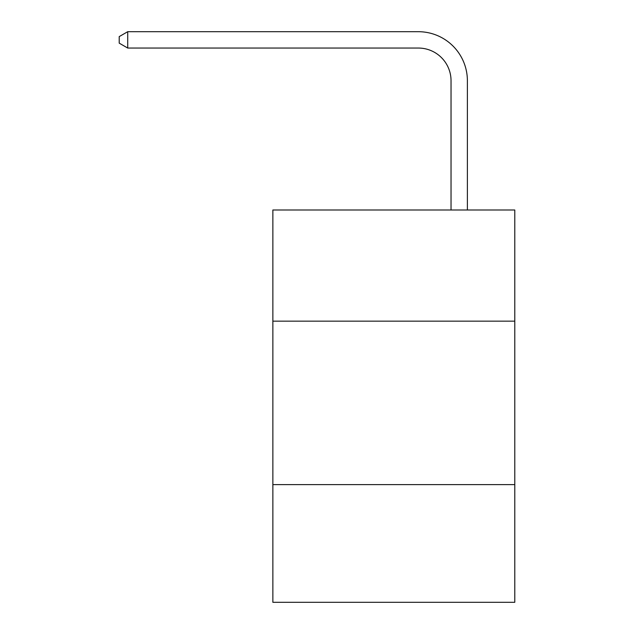 <?xml version="1.0" encoding="UTF-8"?>
<svg xmlns="http://www.w3.org/2000/svg" width="634" height="634" viewBox="0 0 634 634"><rect width="100%" height="100%" fill="white"/><g stroke="black" fill="none" stroke-linecap="round" stroke-linejoin="round"><path stroke-width="0.95" d="M514.784 321.153L514.784 209.997L272.866 209.997L272.866 321.153L514.784 321.153L514.784 602.3L272.866 602.3L272.866 321.153M514.784 484.614L272.866 484.614M451.036 209.997L451.036 80.74A32.691 32.691 0 0 0 418.345 48.049L127.719 48.049L119.216 43.144L119.216 36.606L127.719 31.7L418.345 31.7A49.04 49.04 0 0 1 467.385 80.74L467.385 209.997M451.036 80.74A32.691 32.691 0 0 0 418.345 48.049A32.691 32.691 0 0 1 451.036 80.74A32.691 32.691 0 0 0 418.345 48.049A32.691 32.691 0 0 1 451.036 80.74A32.691 32.691 0 0 0 418.345 48.049A32.691 32.691 0 0 1 451.036 80.74A32.691 32.691 0 0 0 418.345 48.049A32.691 32.691 0 0 1 451.036 80.74A32.691 32.691 0 0 0 418.345 48.049A32.691 32.691 0 0 1 451.036 80.74A32.691 32.691 0 0 0 418.345 48.049A32.691 32.691 0 0 1 451.036 80.74A32.691 32.691 0 0 0 418.345 48.049A32.691 32.691 0 0 1 451.036 80.74M127.719 31.7L418.345 31.7L127.719 31.7L418.345 31.7L127.719 31.7L418.345 31.7L127.719 31.7L418.345 31.7L127.719 31.7L418.345 31.7L127.719 31.7L418.345 31.7L127.719 31.7L418.345 31.7L127.719 31.7L127.719 48.049"/></g></svg>
